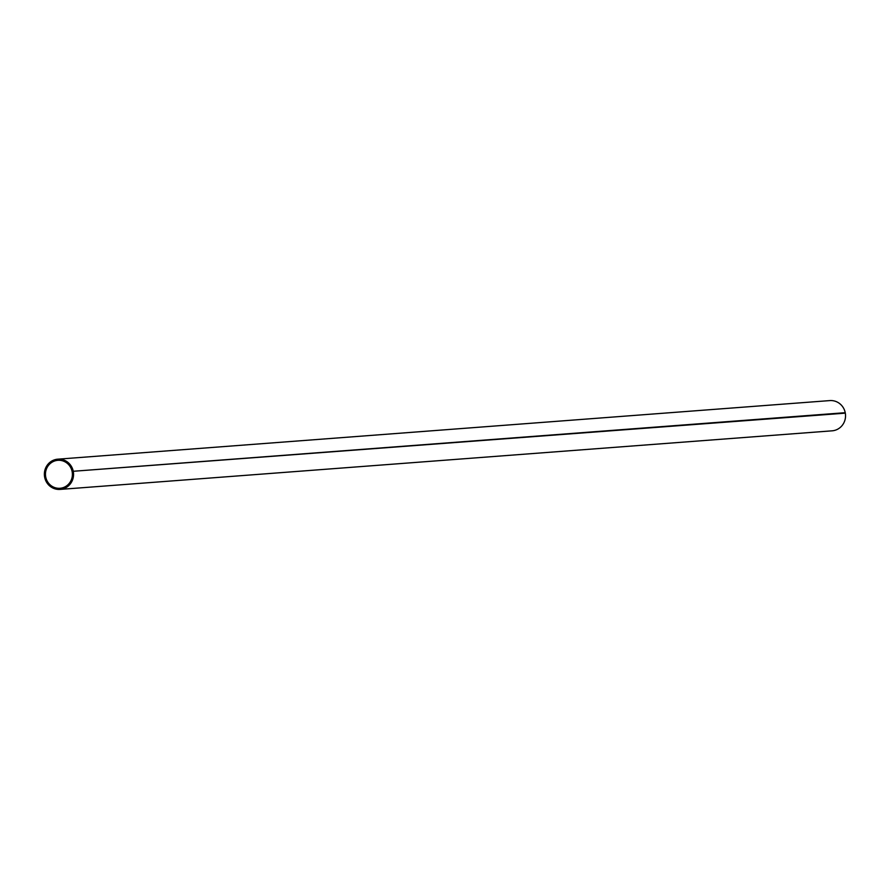 <?xml version="1.0" encoding="UTF-8"?>
<svg xmlns="http://www.w3.org/2000/svg" width="890" height="890" viewBox="0 0 890 890"><rect width="100%" height="100%" fill="white"/><g stroke="black" fill="none" stroke-linecap="round" stroke-linejoin="round"><path stroke-width="1.33" d="M61.521 488.076A14.029 13.495 -94.3 0 0 57.906 460.308A14.029 13.495 -94.3 0 0 45.501 475.316A14.029 13.495 -94.3 0 0 61.521 488.076M57.817 459.173L829.803 400.589A15.163 14.596 85.7 0 1 845.5 414.607A15.163 14.596 85.7 0 1 832.094 430.827L60.108 489.411A15.163 14.596 85.7 0 1 44.5 476.239A15.163 14.596 85.7 0 1 56.204 459.385A15.163 14.596 85.7 0 1 57.817 459.173A15.163 14.596 85.7 0 1 73.514 473.191A15.163 14.596 85.7 0 1 60.108 489.411M73.336 471.745A15.163 14.596 -94.3 0 0 73.247 471.277L845.233 412.693A15.163 14.596 85.7 0 1 845.322 413.16L73.247 471.277"/></g></svg>
